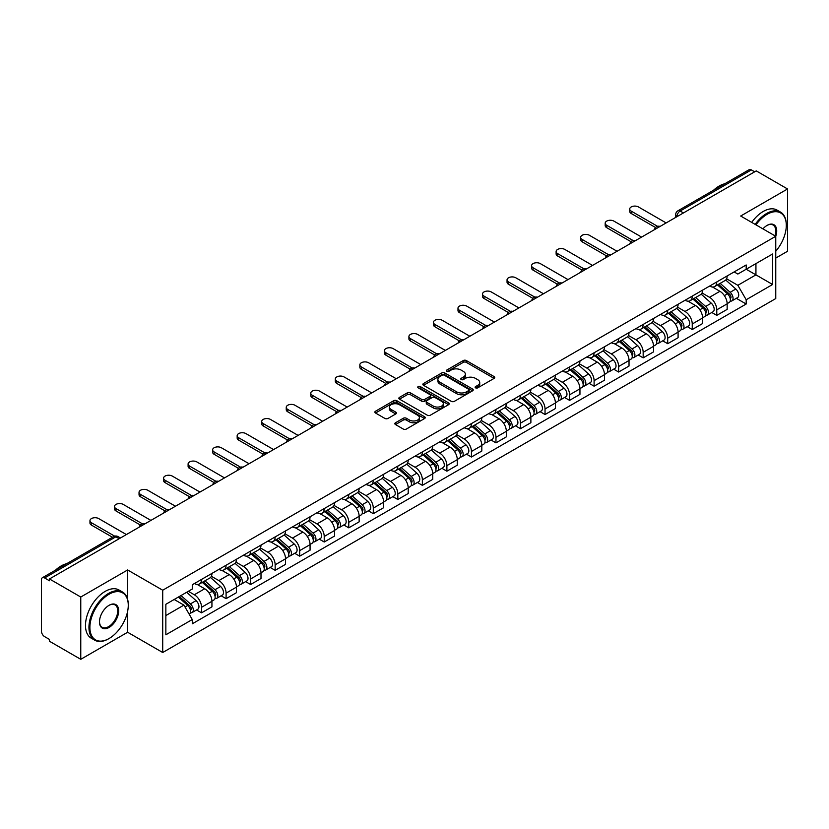 <?xml version="1.0" encoding="UTF-8"?>
<svg xmlns="http://www.w3.org/2000/svg" width="829" height="829" viewBox="0 0 829 829"><rect width="100%" height="100%" fill="white"/><g stroke="black" fill="none" stroke-linecap="round" stroke-linejoin="round"><path stroke-width="1.24" d="M475.566 387.848A1.523 0.881 0 0 0 477.732 387.848L494.125 378.376A2.186 1.264 0 0 0 494.768 377.485A2.186 1.264 0 0 0 494.125 376.594L466.344 360.553A2.186 1.264 0 0 0 463.256 360.553L446.852 370.024A1.523 0.881 0 0 0 446.406 370.646A1.523 0.881 0 0 0 446.852 371.268A1.523 0.881 0 0 0 449.017 371.268L451.131 370.045A6.984 4.031 0 0 1 461.017 370.045L463.328 371.382A6.984 4.031 0 0 1 465.38 374.231A6.984 4.031 0 0 1 463.328 377.091L461.214 378.314A1.523 0.881 0 0 0 460.758 378.936A1.523 0.881 0 0 0 461.214 379.558A1.523 0.881 0 0 0 463.37 379.558L465.494 378.335A6.984 4.031 0 0 1 475.369 378.335L477.691 379.672A6.984 4.031 0 0 1 479.732 382.521A6.984 4.031 0 0 1 477.691 385.381L475.566 386.604A1.523 0.881 0 0 0 475.121 387.226A1.523 0.881 0 0 0 475.566 387.848L475.566 386.604M395.485 422.769A2.186 1.264 0 0 0 394.842 423.66A2.186 1.264 0 0 0 395.485 424.552L403.277 429.049A2.186 1.264 0 0 0 406.365 429.049L424.583 418.531A2.186 1.264 0 0 0 425.225 417.64A2.186 1.264 0 0 0 424.583 416.749L396.801 400.708A2.186 1.264 0 0 0 393.713 400.708L375.496 411.225A2.186 1.264 0 0 0 374.853 412.117A2.186 1.264 0 0 0 375.496 413.008L384.915 418.438A2.186 1.264 0 0 0 387.993 418.438L395.796 413.94A2.186 1.264 0 0 0 396.428 413.049A2.186 1.264 0 0 0 395.796 412.158L391.122 409.464A5.844 3.368 0 0 1 389.412 407.08A5.844 3.368 0 0 1 393.019 403.961A5.844 3.368 0 0 1 399.381 404.697L417.671 415.256A5.844 3.368 0 0 1 419.391 417.64A5.844 3.368 0 0 1 415.785 420.759A5.844 3.368 0 0 1 409.412 420.023L406.365 418.262A2.186 1.264 0 0 0 403.277 418.262L395.485 422.769L395.485 424.552M162.712 590.217L127.635 569.969L80.765 597.025L49.471 578.963L756.255 170.898L787.55 188.971L740.68 216.027L775.757 236.275L162.712 590.217L162.712 652.506L775.757 298.564L775.757 236.275A13.565 7.834 -60 0 0 767.105 225.384L767.105 225.384A13.565 7.834 -60 0 0 762.939 228.877M451.287 401.329A2.186 1.264 0 0 0 454.375 401.329L472.592 390.811A2.186 1.264 0 0 0 473.235 389.92A2.186 1.264 0 0 0 472.592 389.029L444.81 372.988A2.186 1.264 0 0 0 441.722 372.988L423.505 383.506A2.186 1.264 0 0 0 422.863 384.397A2.186 1.264 0 0 0 423.505 385.288L451.287 401.329M418.79 388.179A1.523 0.881 0 0 1 420.334 388.397L420.334 386.583L448.593 402.894A2.186 1.264 0 0 1 449.225 403.785A2.186 1.264 0 0 1 448.593 404.676L430.375 415.194A2.186 1.264 0 0 1 427.287 415.194L399.495 399.143L399.495 397.36A2.186 1.264 0 0 0 398.863 398.252A2.186 1.264 0 0 0 399.495 399.143M399.495 397.36L407.298 392.863A2.186 1.264 0 0 1 410.386 392.863L421.65 399.371A2.186 1.264 0 0 0 424.738 399.371L429.909 396.386A2.186 1.264 0 0 0 430.552 395.495A2.186 1.264 0 0 0 429.909 394.604L418.179 387.827A1.523 0.881 0 0 1 417.733 387.205A1.523 0.881 0 0 1 418.676 386.387A1.523 0.881 0 0 1 420.334 386.583M80.765 597.025L80.765 659.314L49.471 641.252L49.471 639.428L44.6 636.62A4.446 2.57 -120 0 1 41.45 631.17L41.45 579.772A4.446 2.57 -120 0 1 42.372 577.74L113.614 536.612A4.446 2.57 60 0 1 115.842 536.829L44.6 577.958A4.446 2.57 -120 0 0 42.372 577.74M775.757 258.068L787.55 251.26L787.55 188.971M80.765 659.314L127.635 632.258L162.712 652.506M49.471 578.963L49.471 580.777L44.6 577.958M683.438 212.939L680.132 211.032A4.446 2.57 60 0 0 677.904 210.815L749.157 169.686A4.446 2.57 60 0 1 751.375 169.904L680.132 211.032A4.446 2.57 120 0 0 676.992 216.483L676.992 216.67M754.68 171.81L751.375 169.904M716.774 281.953A10.228 5.907 60 0 1 714.66 286.544L725.043 280.554A10.228 5.907 -120 0 0 727.157 275.953M702.049 292.969L709.541 297.3A10.228 5.907 60 0 1 716.774 309.828L727.157 303.839A10.228 5.907 -120 0 0 719.924 291.3L712.494 287.01M727.157 303.839L727.157 309.372L716.774 315.362L711.8 312.492M714.66 286.544A10.228 5.907 60 0 1 709.624 286.078M716.774 309.828L716.774 315.362M692.246 296.119A10.228 5.907 60 0 1 690.122 300.709L700.505 294.72A10.228 5.907 -120 0 0 702.619 290.119M687.262 326.657L692.246 329.527L702.619 323.538L702.619 317.994A10.228 5.907 -120 0 0 695.386 305.466L687.956 301.176M690.122 300.709A10.228 5.907 60 0 1 685.086 300.243M677.511 307.134L685.013 311.466A10.228 5.907 60 0 1 692.246 323.994L692.246 329.527M667.708 310.284A10.228 5.907 60 0 1 665.594 314.875L675.967 308.885A10.228 5.907 -120 0 0 678.091 304.284M662.734 340.823L667.708 343.693L678.091 337.704L678.091 332.16A10.228 5.907 -120 0 0 670.858 319.631L663.428 315.341M665.594 314.875A10.228 5.907 60 0 1 660.558 314.409M652.972 321.3L660.475 325.621A10.228 5.907 60 0 1 667.708 338.159L667.708 343.693M643.169 324.45A10.228 5.907 60 0 1 641.055 329.04L651.439 323.041A10.228 5.907 -120 0 0 653.553 318.45M638.195 354.988L643.169 357.859L653.553 351.869L653.553 346.325A10.228 5.907 -120 0 0 646.319 333.797L638.89 329.507M641.055 329.04A10.228 5.907 60 0 1 636.019 328.574M628.444 335.465L635.936 339.786A10.228 5.907 60 0 1 643.169 352.325L643.169 357.859M618.641 338.605A10.228 5.907 60 0 1 616.517 343.206L626.9 337.206A10.228 5.907 -120 0 0 629.014 332.616M613.667 369.154L618.641 372.024L629.024 366.035L629.024 360.491A10.228 5.907 -120 0 0 621.781 347.962L614.351 343.672M616.517 343.206A10.228 5.907 60 0 1 611.481 342.74M603.906 349.631L611.408 353.952A10.228 5.907 60 0 1 618.641 366.491L618.641 372.024M594.103 352.771A10.228 5.907 60 0 1 591.989 357.372L602.362 351.372A10.228 5.907 -120 0 0 604.486 346.781M589.129 383.319L594.103 386.19L604.486 380.2L604.486 374.656A10.228 5.907 -120 0 0 597.253 362.128L589.823 357.838M591.989 357.372A10.228 5.907 60 0 1 586.953 356.905M579.378 363.796L586.87 368.117A10.228 5.907 60 0 1 594.103 380.656L594.103 386.19M569.575 366.936A10.228 5.907 60 0 1 567.45 371.537L577.834 365.537A10.228 5.907 -120 0 0 579.948 360.947M564.59 397.485L569.575 400.355L579.948 394.366L579.948 388.822A10.228 5.907 -120 0 0 572.715 376.293L565.285 372.003M567.45 371.537A10.228 5.907 60 0 1 562.414 371.071M554.839 377.962L562.331 382.283A10.228 5.907 60 0 1 569.575 394.811L569.575 400.355M545.036 381.102A10.228 5.907 60 0 1 542.912 385.703L553.295 379.703A10.228 5.907 -120 0 0 555.42 375.112M540.062 411.65L545.036 414.521L555.42 408.531L555.42 402.987A10.228 5.907 -120 0 0 548.187 390.459L540.757 386.169M542.912 385.703A10.228 5.907 60 0 1 537.876 385.236M530.301 392.117L537.803 396.449A10.228 5.907 60 0 1 545.036 408.977L545.036 414.521M520.498 395.267A10.228 5.907 60 0 1 518.384 399.858L528.767 393.868A10.228 5.907 -120 0 0 530.881 389.278M515.524 425.816L520.498 428.686L530.881 422.697L530.881 417.153A10.228 5.907 -120 0 0 523.648 404.625L516.218 400.334M518.384 399.858A10.228 5.907 60 0 1 513.348 399.402M505.773 406.283L513.265 410.614A10.228 5.907 60 0 1 520.498 423.142L520.498 428.686M495.97 409.433A10.228 5.907 60 0 1 493.846 414.023L504.229 408.034A10.228 5.907 -120 0 0 506.343 403.443M490.986 439.971L495.97 442.852L506.343 436.852L506.343 431.318A10.228 5.907 -120 0 0 499.11 418.79L491.68 414.5M493.846 414.023A10.228 5.907 60 0 1 488.809 413.567M481.234 420.448L488.737 424.78A10.228 5.907 60 0 1 495.97 437.308L495.97 442.852M471.432 423.598A10.228 5.907 60 0 1 469.318 428.189L479.69 422.199A10.228 5.907 -120 0 0 481.815 417.609M466.458 454.137L471.432 457.017L481.815 451.017L481.815 445.484A10.228 5.907 -120 0 0 474.582 432.956L467.152 428.666M469.318 428.189A10.228 5.907 60 0 1 464.281 427.733M456.696 434.614L464.199 438.945A10.228 5.907 60 0 1 471.432 451.473L471.432 457.017M446.893 437.764A10.228 5.907 60 0 1 444.779 442.354L455.162 436.365A10.228 5.907 -120 0 0 457.276 431.774M441.919 468.302L446.893 471.183L457.276 465.183L457.276 459.649A10.228 5.907 -120 0 0 450.043 447.121L442.613 442.831M444.779 442.354A10.228 5.907 60 0 1 439.743 441.898M432.168 448.779L439.66 453.111A10.228 5.907 60 0 1 446.893 465.639L446.893 471.183M422.365 451.929A10.228 5.907 60 0 1 420.241 456.52L430.624 450.53A10.228 5.907 -120 0 0 432.738 445.94M417.391 482.468L422.365 485.348L432.748 479.349L432.748 473.815A10.228 5.907 -120 0 0 425.505 461.287L418.075 456.997M420.241 456.52A10.228 5.907 60 0 1 415.205 456.064M407.63 462.945L415.132 467.276A10.228 5.907 60 0 1 422.365 479.804L422.365 485.348M397.827 466.095A10.228 5.907 60 0 1 395.713 470.685L406.086 464.696A10.228 5.907 -120 0 0 408.21 460.105M392.853 496.633L397.827 499.504L408.21 493.514L408.21 487.98A10.228 5.907 -120 0 0 400.977 475.442L393.547 471.162M395.713 470.685A10.228 5.907 60 0 1 390.677 470.23M383.102 477.11L390.594 481.442A10.228 5.907 60 0 1 397.827 493.97L397.827 499.504M373.299 480.26A10.228 5.907 60 0 1 371.174 484.851L381.558 478.861A10.228 5.907 -120 0 0 383.672 474.271M368.314 510.799L373.299 513.669L383.672 507.68L383.672 502.146A10.228 5.907 -120 0 0 376.439 489.607L369.009 485.317M371.174 484.851A10.228 5.907 60 0 1 366.138 484.385M358.563 491.276L366.055 495.607A10.228 5.907 60 0 1 373.299 508.136L373.299 513.669M348.76 494.426A10.228 5.907 60 0 1 346.646 499.017L357.019 493.027A10.228 5.907 -120 0 0 359.144 488.426M343.786 524.964L348.76 527.835L359.144 521.845L359.144 516.312A10.228 5.907 -120 0 0 351.911 503.773L344.481 499.483M346.646 499.017A10.228 5.907 60 0 1 341.6 498.55M334.025 505.441L341.527 509.773A10.228 5.907 60 0 1 348.76 522.301L348.76 527.835M324.222 508.591A10.228 5.907 60 0 1 322.108 513.182L332.491 507.193A10.228 5.907 -120 0 0 334.605 502.592M319.248 539.13L324.222 542L334.605 536.011L334.605 530.467A10.228 5.907 -120 0 0 327.372 517.938L319.942 513.648M322.108 513.182A10.228 5.907 60 0 1 317.072 512.716M309.497 519.607L316.989 523.938A10.228 5.907 60 0 1 324.222 536.467L324.222 542M299.694 522.757A10.228 5.907 60 0 1 297.57 527.348L307.953 521.358A10.228 5.907 -120 0 0 310.067 516.757M294.709 553.295L299.694 556.166L310.067 550.176L310.067 544.632A10.228 5.907 -120 0 0 302.834 532.104L295.404 527.814M297.57 527.348A10.228 5.907 60 0 1 292.533 526.881M284.958 533.772L292.461 538.094A10.228 5.907 60 0 1 299.694 550.632L299.694 556.166M275.155 536.923A10.228 5.907 60 0 1 273.042 541.513L283.414 535.513A10.228 5.907 -120 0 0 285.539 530.923M270.181 567.461L275.155 570.331L285.539 564.342L285.539 558.798A10.228 5.907 -120 0 0 278.306 546.27L270.876 541.979M273.042 541.513A10.228 5.907 60 0 1 268.005 541.047M260.43 547.938L267.922 552.259A10.228 5.907 60 0 1 275.155 564.798L275.155 570.331M250.617 551.088A10.228 5.907 60 0 1 248.503 555.679L258.886 549.679A10.228 5.907 -120 0 0 261 545.088M245.643 581.626L250.617 584.497L261 578.507L261 572.963A10.228 5.907 -120 0 0 253.767 560.435L246.337 556.145M248.503 555.679A10.228 5.907 60 0 1 243.467 555.212M235.892 562.103L243.384 566.425A10.228 5.907 60 0 1 250.617 578.963L250.617 584.497M226.089 565.243A10.228 5.907 60 0 1 223.965 569.844L234.348 563.844A10.228 5.907 -120 0 0 236.472 559.254M221.115 595.792L226.089 598.662L236.472 592.673L236.472 587.129A10.228 5.907 -120 0 0 229.229 574.601L221.799 570.311M223.965 569.844A10.228 5.907 60 0 1 218.929 569.378M211.354 576.269L218.856 580.59A10.228 5.907 60 0 1 226.089 593.129L226.089 598.662M201.551 579.409A10.228 5.907 60 0 1 199.437 584.01L209.81 578.01A10.228 5.907 -120 0 0 211.934 573.419M196.577 609.957L201.551 612.828L211.934 606.838L211.934 601.294A10.228 5.907 -120 0 0 204.701 588.766L197.271 584.476M199.437 584.01A10.228 5.907 60 0 1 194.4 583.543M188.338 591.305L194.318 594.756A10.228 5.907 60 0 1 201.551 607.284L201.551 612.828M734.152 271.922L737.851 274.047L772.607 253.985L755.934 263.612L755.934 274.865L737.851 285.311L726.577 278.803M165.852 615.553L183.934 605.108L192.276 619.543L165.852 634.796L165.852 604.289L192.276 589.036L192.276 584.766L746.183 264.969L746.183 269.238L772.607 284.492L746.183 299.746L737.851 285.311M772.607 253.985L772.607 284.492M192.276 619.543L192.276 623.812L746.183 304.015L746.183 299.746M127.635 569.969L127.635 599.408M127.635 611.284L127.635 632.258M183.934 605.108L174.183 599.481M736.339 298.326L746.183 304.015M476.178 388.065L477.691 387.195A6.984 4.031 0 0 0 479.732 384.345L479.732 382.521M465.38 374.231L465.38 376.055A6.984 4.031 0 0 1 463.328 378.905L461.815 379.775M494.105 378.397L466.344 362.366A2.186 1.264 0 0 0 463.256 362.366L447.463 371.485M472.592 389.029L472.592 390.811L444.81 374.801A2.186 1.264 0 0 0 441.722 374.801L423.536 385.309M468.737 390.542A1.523 0.881 0 0 0 469.183 389.92A1.523 0.881 0 0 0 468.737 389.298L444.344 375.216A1.523 0.881 0 0 0 442.178 375.216L439.94 376.511A6.984 4.031 0 0 0 437.899 379.361A6.984 4.031 0 0 0 439.94 382.21L456.613 391.837A6.984 4.031 0 0 0 466.499 391.837L468.737 390.542L468.737 392.366A1.523 0.881 0 0 0 469.183 391.734L469.183 389.92M437.899 379.361L437.899 381.174A6.984 4.031 0 0 0 439.94 384.024L439.94 382.21M468.737 392.366L466.499 393.651A6.984 4.031 0 0 1 456.613 393.651L439.94 384.024M399.526 399.163L407.298 394.677L407.298 392.863M430.552 395.495L430.552 397.309A2.186 1.264 0 0 1 429.909 398.2L424.738 401.184A2.186 1.264 0 0 1 421.65 401.184L410.386 394.677A2.186 1.264 0 0 0 407.298 394.677M420.334 388.397L448.562 404.687M433.349 406.117A5.844 3.368 0 0 0 439.712 406.852A5.844 3.368 0 0 0 443.318 403.733A5.844 3.368 0 0 0 441.608 401.35L435.163 397.63A2.186 1.264 0 0 0 432.075 397.63L426.904 400.614A2.186 1.264 0 0 0 426.261 401.505A2.186 1.264 0 0 0 426.904 402.397L433.349 406.117L433.349 407.941A5.844 3.368 0 0 0 439.712 408.666A5.844 3.368 0 0 0 443.318 405.557L443.318 403.733M426.261 401.505L426.261 403.329A2.186 1.264 0 0 0 426.904 404.22L426.904 402.397M433.349 407.941L426.904 404.22M419.391 417.64L419.391 419.453A5.844 3.368 0 0 1 415.785 422.572A5.844 3.368 0 0 1 409.412 421.837L406.365 420.085A2.186 1.264 0 0 0 403.277 420.085L395.516 424.562M389.412 407.08L389.412 408.894A5.844 3.368 0 0 0 391.122 411.277L391.122 409.464M395.765 413.961L391.122 411.277M424.552 418.552L396.801 402.521A2.186 1.264 0 0 0 393.713 402.521L375.527 413.018M717.489 284.907L727.489 293.829A5.565 3.212 60 0 1 729.23 302.43L727.157 303.632M717.748 285.145L722.453 287.86M718.494 284.326L729.624 294.254A2.674 1.544 60 0 1 730.463 298.378A2.674 1.544 60 0 1 730.214 298.481M720.163 283.363L730.162 292.285A5.565 3.212 60 0 1 731.903 300.886A5.565 3.212 60 0 1 730.225 301.062M725.738 280.015L735.82 289.02A5.565 3.212 60 0 1 737.561 297.621L731.903 300.886M655.563 227.54L631.221 213.488A5.119 2.953 180 0 1 629.719 211.395L629.719 209.043A5.119 2.953 -0 0 0 631.221 211.126L657.594 226.348M666.133 222.928L638.454 206.949A5.119 2.953 -0 0 0 632.879 206.307A5.119 2.953 -0 0 0 629.719 209.043M692.951 299.072L702.951 307.994A5.565 3.212 60 0 1 704.691 316.595L702.619 317.797M693.22 299.31L697.925 302.025M693.956 298.492L705.085 308.419A2.674 1.544 60 0 1 705.925 312.543A2.674 1.544 60 0 1 705.676 312.647M695.624 297.528L705.624 306.45A5.565 3.212 60 0 1 707.365 315.051A5.565 3.212 60 0 1 705.686 315.227M701.199 294.181L711.282 303.186A5.565 3.212 60 0 1 713.033 311.787L707.365 315.051M668.423 313.238L678.412 322.16A5.565 3.212 60 0 1 680.163 330.761L678.091 331.952M668.682 313.476L673.386 316.191M669.428 312.657L680.547 322.585A2.674 1.544 60 0 1 681.386 326.709A2.674 1.544 60 0 1 681.148 326.813M671.096 311.694L681.086 320.616A5.565 3.212 60 0 1 682.837 329.217A5.565 3.212 60 0 1 681.158 329.393M676.661 308.347L686.754 317.352A5.565 3.212 60 0 1 688.495 325.942L682.837 329.217M631.024 241.705L606.683 227.654A5.119 2.953 180 0 1 605.191 225.561L605.191 223.198A5.119 2.953 -0 0 0 606.683 225.291L633.055 240.514M641.605 237.094L613.926 221.115A5.119 2.953 -0 0 0 608.351 220.473A5.119 2.953 -0 0 0 605.191 223.198M606.496 255.871L582.155 241.819A5.119 2.953 180 0 1 580.652 239.726L580.652 237.363A5.119 2.953 -0 0 0 582.155 239.457L608.527 254.679M617.066 251.26L589.388 235.281A5.119 2.953 -0 0 0 583.813 234.638A5.119 2.953 -0 0 0 580.652 237.363M775.757 251.239A27.139 15.668 120 0 0 786.296 225.384A27.139 15.668 120 0 0 767.105 214.307A27.139 15.668 120 0 0 755.965 224.856M755.157 224.39A27.803 16.052 -60 0 1 766.628 213.488A27.803 16.052 -60 0 1 780.535 212.11A27.803 16.052 -60 0 1 786.296 224.835A27.803 16.052 -60 0 1 786.286 225.115M774.918 235.799A12.901 7.451 120 0 0 773.084 225.011A12.901 7.451 120 0 0 766.866 225.519M713.52 190.255A27.803 16.052 -60 0 1 719.137 186.069A27.803 16.052 -60 0 1 724.753 183.769M751.696 222.39A27.803 16.052 -60 0 1 763.177 211.488A27.803 16.052 -60 0 1 777.074 210.11L780.535 212.11M108.609 638.796L109.076 638.527A27.139 15.668 120 0 0 128.267 605.294A27.139 15.668 120 0 0 109.076 594.217A27.139 15.668 120 0 0 89.895 627.449A27.139 15.668 120 0 0 109.076 638.527L108.609 638.796A27.803 16.052 -60 0 1 94.703 640.175A27.803 16.052 -60 0 1 90.444 617.895A27.803 16.052 -60 0 1 108.609 593.398A27.803 16.052 -60 0 1 122.505 592.02A27.803 16.052 -60 0 1 128.267 604.745A27.803 16.052 -60 0 1 128.267 605.025M109.076 605.294L109.076 605.294A13.565 7.834 -60 0 1 118.671 610.828A13.565 7.834 -60 0 1 109.076 627.449A13.565 7.834 -60 0 1 99.48 621.905A13.565 7.834 -60 0 1 109.076 605.294L109.076 605.294M99.49 621.626A12.901 7.451 120 0 0 102.154 627.273A12.901 7.451 120 0 0 108.609 626.631A12.901 7.451 120 0 0 117.034 615.263A12.901 7.451 120 0 0 115.055 604.921A12.901 7.451 120 0 0 108.837 605.429M55.491 570.165A27.803 16.052 -60 0 1 61.108 565.979A27.803 16.052 -60 0 1 66.724 563.679M94.703 640.175L91.242 638.175A27.803 16.052 -60 0 1 86.983 615.895A27.803 16.052 -60 0 1 105.148 591.398A27.803 16.052 -60 0 1 119.044 590.02L122.505 592.02M643.884 327.403L653.884 336.325A5.565 3.212 60 0 1 655.625 344.926L653.553 346.118M644.143 327.642L648.858 330.356M644.889 326.823L656.019 336.75A2.674 1.544 60 0 1 656.858 340.874A2.674 1.544 60 0 1 656.609 340.978M646.558 325.859L656.558 334.781A5.565 3.212 60 0 1 658.299 343.382A5.565 3.212 60 0 1 656.62 343.558M652.133 322.512L662.216 331.517A5.565 3.212 60 0 1 663.967 340.108L658.299 343.382M619.346 341.569L629.346 350.491A5.565 3.212 60 0 1 631.097 359.092L629.014 360.283M619.615 341.807L624.32 344.522M620.361 340.988L631.48 350.916A2.674 1.544 60 0 1 632.32 355.04A2.674 1.544 60 0 1 632.081 355.133M622.019 340.025L632.019 348.947A5.565 3.212 60 0 1 633.77 357.548A5.565 3.212 60 0 1 632.081 357.724M627.594 336.678L637.677 345.683A5.565 3.212 60 0 1 639.428 354.273L633.77 357.548M594.818 355.734L604.807 364.656A5.565 3.212 60 0 1 606.559 373.257L604.486 374.449M595.077 355.973L599.781 358.688M595.823 355.154L606.952 365.081A2.674 1.544 60 0 1 607.781 369.206A2.674 1.544 60 0 1 607.543 369.299M597.491 354.19L607.481 363.112A5.565 3.212 60 0 1 609.232 371.713A5.565 3.212 60 0 1 607.553 371.889M603.066 350.843L613.149 359.848A5.565 3.212 60 0 1 614.89 368.439L609.232 371.713M581.958 270.036L557.616 255.985A5.119 2.953 180 0 1 556.124 253.892L556.124 251.529A5.119 2.953 -0 0 0 557.616 253.622L583.989 268.845M592.528 265.425L564.85 249.446A5.119 2.953 -0 0 0 559.274 248.804A5.119 2.953 -0 0 0 556.124 251.529M557.42 284.202L533.088 270.15A5.119 2.953 180 0 1 531.586 268.057L531.586 265.694A5.119 2.953 -0 0 0 533.088 267.788L559.451 283.01M568 279.591L540.321 263.612A5.119 2.953 -0 0 0 534.746 262.969A5.119 2.953 -0 0 0 531.586 265.694M532.892 298.367L508.55 284.316A5.119 2.953 180 0 1 507.047 282.223L507.047 279.86A5.119 2.953 -0 0 0 508.55 281.953L534.923 297.176M543.461 293.756L515.783 277.777A5.119 2.953 -0 0 0 510.208 277.135A5.119 2.953 -0 0 0 507.047 279.86M570.279 369.9L580.279 378.822A5.565 3.212 60 0 1 582.02 387.423L579.948 388.614M570.549 370.138L575.253 372.853M571.285 369.319L582.414 379.247A2.674 1.544 60 0 1 583.253 383.371A2.674 1.544 60 0 1 583.005 383.464M572.953 368.356L582.953 377.278A5.565 3.212 60 0 1 584.694 385.879A5.565 3.212 60 0 1 583.015 386.055M578.528 365.009L588.611 374.003A5.565 3.212 60 0 1 590.362 382.604L584.694 385.879M508.353 312.533L484.012 298.471A5.119 2.953 180 0 1 482.519 296.388L482.519 294.026A5.119 2.953 -0 0 0 484.012 296.119L510.384 311.341M518.933 307.922L491.245 291.943A5.119 2.953 -0 0 0 485.67 291.3A5.119 2.953 -0 0 0 482.519 294.026M545.741 384.065L555.741 392.987A5.565 3.212 60 0 1 557.492 401.588L555.409 402.78M546.01 384.304L550.715 387.019M546.757 383.485L557.876 393.412A2.674 1.544 60 0 1 558.715 397.537A2.674 1.544 60 0 1 558.477 397.63M548.415 382.521L558.414 391.443A5.565 3.212 60 0 1 560.166 400.044A5.565 3.212 60 0 1 558.487 400.22M553.99 379.174L564.083 388.169A5.565 3.212 60 0 1 565.824 396.77L560.166 400.044M483.825 326.699L459.484 312.637A5.119 2.953 180 0 1 457.981 310.554L457.981 308.191A5.119 2.953 -0 0 0 459.484 310.284L485.856 325.507M494.395 322.087L466.717 306.108A5.119 2.953 -0 0 0 461.142 305.466A5.119 2.953 -0 0 0 457.981 308.191M521.213 398.231L531.213 407.153A5.565 3.212 60 0 1 532.954 415.743L530.881 416.946M521.472 398.469L526.177 401.184M522.218 397.651L533.348 407.578A2.674 1.544 60 0 1 534.187 411.702A2.674 1.544 60 0 1 533.938 411.795M523.887 396.687L533.886 405.609A5.565 3.212 60 0 1 535.627 414.21A5.565 3.212 60 0 1 533.949 414.386M529.462 393.34L539.544 402.334A5.565 3.212 60 0 1 541.285 410.935L535.627 414.21M459.287 340.854L434.945 326.802A5.119 2.953 180 0 1 433.443 324.719L433.443 322.357A5.119 2.953 -0 0 0 434.945 324.45L461.318 339.672M469.856 336.253L442.178 320.263A5.119 2.953 -0 0 0 436.603 319.631A5.119 2.953 -0 0 0 433.443 322.357M496.675 412.396L506.674 421.319A5.565 3.212 60 0 1 508.415 429.909L506.343 431.111M496.944 412.635L501.649 415.35M497.69 411.816L508.809 421.743A2.674 1.544 60 0 1 509.648 425.868A2.674 1.544 60 0 1 509.4 425.961M499.348 410.852L509.348 419.775A5.565 3.212 60 0 1 511.089 428.365A5.565 3.212 60 0 1 509.41 428.552M504.923 407.505L515.006 416.5A5.565 3.212 60 0 1 516.757 425.101L511.089 428.365M434.748 355.019L410.407 340.968A5.119 2.953 180 0 1 408.915 338.885L408.915 336.522A5.119 2.953 -0 0 0 410.407 338.605L436.779 353.838M445.328 350.418L417.65 334.429A5.119 2.953 -0 0 0 412.075 333.797A5.119 2.953 -0 0 0 408.915 336.522M472.147 426.562L482.136 435.484A5.565 3.212 60 0 1 483.887 444.075L481.815 445.277M472.406 426.8L477.11 429.515M473.152 425.982L484.271 435.899A2.674 1.544 60 0 1 485.11 440.033A2.674 1.544 60 0 1 484.872 440.126M474.82 425.018L484.81 433.94A5.565 3.212 60 0 1 486.561 442.531A5.565 3.212 60 0 1 484.882 442.717M480.395 421.671L490.478 430.665A5.565 3.212 60 0 1 492.219 439.266L486.561 442.531M410.22 369.185L385.879 355.133A5.119 2.953 180 0 1 384.376 353.05L384.376 350.688A5.119 2.953 -0 0 0 385.879 352.771L412.251 368.003M420.79 364.584L393.112 348.594A5.119 2.953 -0 0 0 387.537 347.962A5.119 2.953 -0 0 0 384.376 350.688M447.608 440.727L457.608 449.65A5.565 3.212 60 0 1 459.349 458.24L457.276 459.442M447.867 440.955L452.582 443.681M448.613 440.137L459.743 450.064A2.674 1.544 60 0 1 460.582 454.199A2.674 1.544 60 0 1 460.333 454.292M450.282 439.183L460.282 448.106A5.565 3.212 60 0 1 462.022 456.696A5.565 3.212 60 0 1 460.344 456.883M455.857 435.836L465.939 444.831A5.565 3.212 60 0 1 467.691 453.432L462.022 456.696M385.682 383.35L361.34 369.299A5.119 2.953 180 0 1 359.848 367.216L359.848 364.853A5.119 2.953 -0 0 0 361.34 366.936L387.713 382.169M396.252 378.739L368.573 362.76A5.119 2.953 -0 0 0 362.998 362.118A5.119 2.953 -0 0 0 359.848 364.853M423.07 454.893L433.07 463.805A5.565 3.212 60 0 1 434.821 472.406L432.738 473.608M423.339 455.121L428.044 457.846M424.085 454.302L435.204 464.23A2.674 1.544 60 0 1 436.044 468.364A2.674 1.544 60 0 1 435.805 468.458M425.743 453.349L435.743 462.271A5.565 3.212 60 0 1 437.494 470.862A5.565 3.212 60 0 1 435.805 471.038M431.318 450.002L441.401 458.997A5.565 3.212 60 0 1 443.152 467.597L437.494 470.862M361.143 397.516L336.812 383.464A5.119 2.953 180 0 1 335.31 381.381L335.31 379.019A5.119 2.953 -0 0 0 336.812 381.102L363.175 396.335M371.724 392.905L344.045 376.926A5.119 2.953 -0 0 0 338.47 376.283A5.119 2.953 -0 0 0 335.31 379.019M398.542 469.059L408.531 477.97A5.565 3.212 60 0 1 410.282 486.571L408.21 487.773M398.801 469.287L403.505 472.012M399.547 468.468L410.676 478.395A2.674 1.544 60 0 1 411.505 482.53A2.674 1.544 60 0 1 411.267 482.623M401.215 467.515L411.205 476.426A5.565 3.212 60 0 1 412.956 485.027A5.565 3.212 60 0 1 411.277 485.203M406.79 464.167L416.873 473.162A5.565 3.212 60 0 1 418.614 481.763L412.956 485.027M336.615 411.681L312.274 397.63A5.119 2.953 180 0 1 310.771 395.547L310.771 393.184A5.119 2.953 -0 0 0 312.274 395.267L338.647 410.49M347.185 407.07L319.507 391.091A5.119 2.953 -0 0 0 313.932 390.449A5.119 2.953 -0 0 0 310.771 393.184M374.003 483.214L384.003 492.136A5.565 3.212 60 0 1 385.744 500.737L383.672 501.939M374.273 483.452L378.977 486.167M375.009 482.633L386.138 492.561A2.674 1.544 60 0 1 386.977 496.685A2.674 1.544 60 0 1 386.728 496.789M376.677 481.67L386.677 490.592A5.565 3.212 60 0 1 388.418 499.193A5.565 3.212 60 0 1 386.739 499.369M382.252 478.333L392.335 487.328A5.565 3.212 60 0 1 394.086 495.929L388.418 499.193M312.077 425.847L287.736 411.795A5.119 2.953 180 0 1 286.243 409.702L286.243 407.35A5.119 2.953 -0 0 0 287.736 409.433L314.108 424.655M322.657 421.236L294.969 405.257A5.119 2.953 -0 0 0 289.394 404.614A5.119 2.953 -0 0 0 286.243 407.35M349.465 497.379L359.465 506.301A5.565 3.212 60 0 1 361.216 514.902L359.133 516.104M349.734 497.618L354.439 500.333M350.48 496.799L361.599 506.726A2.674 1.544 60 0 1 362.439 510.851A2.674 1.544 60 0 1 362.2 510.954M352.138 495.835L362.138 504.757A5.565 3.212 60 0 1 363.89 513.358A5.565 3.212 60 0 1 362.211 513.534M357.713 492.488L367.807 501.493A5.565 3.212 60 0 1 369.547 510.094L363.89 513.358M287.549 440.012L263.207 425.961A5.119 2.953 180 0 1 261.705 423.868L261.705 421.515A5.119 2.953 -0 0 0 263.207 423.598L289.58 438.821M298.119 435.401L270.441 419.422A5.119 2.953 -0 0 0 264.865 418.78A5.119 2.953 -0 0 0 261.705 421.515M324.937 511.545L334.937 520.467A5.565 3.212 60 0 1 336.678 529.068L334.605 530.27M325.196 511.783L329.911 514.498M325.942 510.965L337.071 520.892A2.674 1.544 60 0 1 337.911 525.016A2.674 1.544 60 0 1 337.662 525.12M327.61 510.001L337.61 518.923A5.565 3.212 60 0 1 339.351 527.524A5.565 3.212 60 0 1 337.672 527.7M333.185 506.654L343.268 515.659A5.565 3.212 60 0 1 345.009 524.26L339.351 527.524M263.011 454.178L238.669 440.126A5.119 2.953 180 0 1 237.167 438.033L237.167 435.671A5.119 2.953 -0 0 0 238.669 437.764L265.042 452.986M273.58 449.567L245.902 433.588A5.119 2.953 -0 0 0 240.327 432.945A5.119 2.953 -0 0 0 237.167 435.671M300.399 525.71L310.398 534.632A5.565 3.212 60 0 1 312.139 543.233L310.067 544.425M300.668 525.949L305.373 528.664M301.414 525.13L312.533 535.057A2.674 1.544 60 0 1 313.372 539.182A2.674 1.544 60 0 1 313.124 539.285M303.072 524.166L313.072 533.088A5.565 3.212 60 0 1 314.813 541.689A5.565 3.212 60 0 1 313.134 541.865M308.647 520.819L318.73 529.824A5.565 3.212 60 0 1 320.481 538.415L314.813 541.689M238.472 468.344L214.131 454.292A5.119 2.953 180 0 1 212.638 452.199L212.638 449.836A5.119 2.953 -0 0 0 214.131 451.929L240.503 467.152M249.052 463.732L221.374 447.753A5.119 2.953 -0 0 0 215.799 447.111A5.119 2.953 -0 0 0 212.638 449.836M275.87 539.876L285.86 548.798A5.565 3.212 60 0 1 287.611 557.399L285.539 558.591M276.13 540.114L280.834 542.829M276.876 539.296L287.995 549.223A2.674 1.544 60 0 1 288.834 553.347A2.674 1.544 60 0 1 288.596 553.451M278.544 538.332L288.533 547.254A5.565 3.212 60 0 1 290.285 555.855A5.565 3.212 60 0 1 288.606 556.031M284.119 534.985L294.202 543.99A5.565 3.212 60 0 1 295.943 552.58L290.285 555.855M213.944 482.509L189.603 468.458A5.119 2.953 180 0 1 188.1 466.364L188.1 464.002A5.119 2.953 -0 0 0 189.603 466.095L215.975 481.317M224.514 477.898L196.836 461.919A5.119 2.953 -0 0 0 191.261 461.276A5.119 2.953 -0 0 0 188.1 464.002M251.332 554.041L261.332 562.964A5.565 3.212 60 0 1 263.073 571.564L261 572.756M251.601 554.28L256.306 556.995M252.337 553.461L263.467 563.388A2.674 1.544 60 0 1 264.306 567.513A2.674 1.544 60 0 1 264.057 567.606M254.006 552.497L264.005 561.42A5.565 3.212 60 0 1 265.746 570.02A5.565 3.212 60 0 1 264.068 570.197M259.581 549.15L269.663 558.155A5.565 3.212 60 0 1 271.415 566.746L265.746 570.02M189.406 496.675L165.064 482.623A5.119 2.953 180 0 1 163.572 480.53L163.572 478.167A5.119 2.953 -0 0 0 165.064 480.26L191.437 495.483M199.976 492.063L172.297 476.084A5.119 2.953 -0 0 0 166.722 475.442A5.119 2.953 -0 0 0 163.572 478.167M226.794 568.207L236.793 577.129A5.565 3.212 60 0 1 238.545 585.73L236.462 586.922M227.063 568.445L231.768 571.16M227.809 567.627L238.928 577.554A2.674 1.544 60 0 1 239.768 581.678A2.674 1.544 60 0 1 239.529 581.771M229.467 566.663L239.467 575.585A5.565 3.212 60 0 1 241.218 584.186A5.565 3.212 60 0 1 239.54 584.362M235.042 563.316L245.125 572.321A5.565 3.212 60 0 1 246.876 580.911L241.218 584.186M164.867 510.84L140.536 496.789A5.119 2.953 180 0 1 139.034 494.695L139.034 492.333A5.119 2.953 -0 0 0 140.536 494.426L166.898 509.648M175.447 506.229L147.769 490.25A5.119 2.953 -0 0 0 142.194 489.607A5.119 2.953 -0 0 0 139.034 492.333M202.266 582.372L212.255 591.295A5.565 3.212 60 0 1 214.006 599.895L211.934 601.087M202.525 582.611L207.229 585.326M203.271 581.792L214.4 591.719A2.674 1.544 60 0 1 215.229 595.844A2.674 1.544 60 0 1 214.991 595.937M204.939 580.828L214.939 589.751A5.565 3.212 60 0 1 216.68 598.351A5.565 3.212 60 0 1 215.001 598.528M210.514 577.481L220.597 586.476A5.565 3.212 60 0 1 222.338 595.077L216.68 598.351M140.339 525.006L115.998 510.954A5.119 2.953 180 0 1 114.495 508.861L114.495 506.498A5.119 2.953 -0 0 0 115.998 508.591L142.37 523.814M150.909 520.394L123.231 504.415A5.119 2.953 -0 0 0 117.656 503.773A5.119 2.953 -0 0 0 114.495 506.498M178.339 597.087L187.727 605.46A5.565 3.212 60 0 1 189.468 614.061L189.199 614.216M178.432 597.025L182.701 599.491M179.344 596.497L189.862 605.885A2.674 1.544 60 0 1 190.701 610.009A2.674 1.544 60 0 1 190.452 610.103M181.012 595.543L190.401 603.916A5.565 3.212 60 0 1 192.141 612.517A5.565 3.212 60 0 1 190.463 612.693M186.67 592.269L196.058 600.642A5.565 3.212 60 0 1 197.81 609.242L192.141 612.517M112.495 537.254L91.459 525.109A5.119 2.953 180 0 1 89.967 523.026L89.967 520.664A5.119 2.953 -0 0 0 91.459 522.757L114.692 536.166M126.381 534.56L98.692 518.581A5.119 2.953 -0 0 0 93.117 517.938A5.119 2.953 -0 0 0 89.967 520.664M677.148 216.576L676.992 216.483A4.446 2.57 0 0 1 675.687 214.67L675.687 217.416M226.089 593.129L236.472 587.129M250.617 578.963L261 572.963M275.155 564.798L285.539 558.798M299.694 550.632L310.067 544.632M324.222 536.467L334.605 530.467M348.76 522.301L359.144 516.312M373.299 508.136L383.672 502.146M397.827 493.97L408.21 487.98M422.365 479.804L432.748 473.815M446.893 465.639L457.276 459.649M471.432 451.473L481.815 445.484M495.97 437.308L506.343 431.318M520.498 423.142L530.881 417.153M545.036 408.977L555.42 402.987M569.575 394.811L579.948 388.822M594.103 380.656L604.486 374.656M618.641 366.491L629.024 360.491M643.169 352.325L653.553 346.325M667.708 338.159L678.091 332.16M692.246 323.994L702.619 317.994M201.551 607.284L211.934 601.294M194.318 594.756L204.701 588.766M218.856 580.59L229.229 574.601M243.384 566.425L253.767 560.435M267.922 552.259L278.306 546.27M292.461 538.094L302.834 532.104M316.989 523.938L327.372 517.938M341.527 509.773L351.911 503.773M366.055 495.607L376.439 489.607M390.594 481.442L400.977 475.442M415.132 467.276L425.505 461.287M439.66 453.111L450.043 447.121M464.199 438.945L474.582 432.956M488.737 424.78L499.11 418.79M513.265 410.614L523.648 404.625M537.803 396.449L548.187 390.459M562.331 382.283L572.715 376.293M586.87 368.117L597.253 362.128M611.408 353.952L621.781 347.962M635.936 339.786L646.319 333.797M660.475 325.621L670.858 319.631M685.013 311.466L695.386 305.466M709.541 297.3L719.924 291.3M659.729 226.628A4.446 2.57 120 0 0 657.76 227.768M635.19 240.793A4.446 2.57 120 0 0 633.232 241.933M610.662 254.959A4.446 2.57 120 0 0 608.693 256.099M586.124 269.124A4.446 2.57 120 0 0 584.155 270.264M561.585 283.29A4.446 2.57 120 0 0 559.627 284.42M537.057 297.456A4.446 2.57 120 0 0 535.088 298.585M512.519 311.621A4.446 2.57 120 0 0 510.55 312.751M487.98 325.787A4.446 2.57 120 0 0 486.022 326.916M463.452 339.952A4.446 2.57 120 0 0 461.484 341.082M438.914 354.118A4.446 2.57 120 0 0 436.956 355.247M414.386 368.283A4.446 2.57 120 0 0 412.417 369.413M389.848 382.449A4.446 2.57 120 0 0 387.879 383.578M365.309 396.604A4.446 2.57 120 0 0 363.351 397.744M340.781 410.769A4.446 2.57 120 0 0 338.812 411.909M316.243 424.935A4.446 2.57 120 0 0 314.274 426.075M291.704 439.101A4.446 2.57 120 0 0 289.746 440.24M267.176 453.266A4.446 2.57 120 0 0 265.207 454.406M242.638 467.432A4.446 2.57 120 0 0 240.679 468.572M218.11 481.597A4.446 2.57 120 0 0 216.141 482.737M193.571 495.763A4.446 2.57 120 0 0 191.603 496.892M169.033 509.928A4.446 2.57 120 0 0 167.075 511.058M144.505 524.094A4.446 2.57 120 0 0 142.536 525.223M119.138 538.736L115.842 536.829A4.446 2.57 120 0 1 118.06 536.612A4.446 4.446 0 0 0 113.614 536.612M477.691 387.195L477.691 385.381M461.214 379.558L461.214 378.314M463.328 378.905L463.328 377.091M446.852 371.268L446.852 370.024M463.256 362.366L463.256 360.553M466.344 362.366L466.344 360.553M494.125 378.376L494.125 376.594M423.505 385.288L423.505 383.506M441.722 374.801L441.722 372.988M444.81 374.801L444.81 372.988M456.613 393.651L456.613 391.837M466.499 393.651L466.499 391.837M410.386 394.677L410.386 392.863M421.65 401.184L421.65 399.371M424.738 401.184L424.738 399.371M429.909 398.2L429.909 396.386M448.593 404.676L448.593 402.894M403.277 420.085L403.277 418.262M406.365 420.085L406.365 418.262M409.412 421.837L409.412 420.023M395.796 413.94L395.796 412.158M375.496 413.008L375.496 411.225M393.713 402.521L393.713 400.708M396.801 402.521L396.801 400.708M424.583 418.531L424.583 416.749M727.489 293.829L724.37 295.632M731.012 297.155L730.007 297.735M735.82 289.02L730.162 292.285M631.221 211.126L631.221 213.488M702.951 307.994L699.831 309.797M706.474 311.321L705.479 311.901M711.282 303.186L705.624 306.45M678.412 322.16L675.293 323.963M681.946 325.486L680.941 326.066M686.754 317.352L681.086 320.616M606.683 225.291L606.683 227.654M582.155 239.457L582.155 241.819M653.884 336.325L650.765 338.128M657.407 339.652L656.402 340.232M662.216 331.517L656.558 334.781M629.346 350.491L626.227 352.294M632.869 353.817L631.874 354.397M637.677 345.683L632.019 348.947M604.807 364.656L601.699 366.459M608.341 367.983L607.336 368.563M613.149 359.848L607.481 363.112M557.616 253.622L557.616 255.985M533.088 267.788L533.088 270.15M508.55 281.953L508.55 284.316M580.279 378.822L577.16 380.625M583.803 382.148L582.797 382.729M588.611 374.003L582.953 377.278M484.012 296.119L484.012 298.471M555.741 392.987L552.622 394.78M559.264 396.314L558.269 396.894M564.083 388.169L558.414 391.443M459.484 310.284L459.484 312.637M531.213 407.153L528.094 408.946M534.736 410.479L533.731 411.06M539.544 402.334L533.886 405.609M434.945 324.45L434.945 326.802M506.674 421.319L503.555 423.111M510.198 424.645L509.203 425.225M515.006 416.5L509.348 419.775M410.407 338.605L410.407 340.968M482.136 435.484L479.027 437.277M485.67 438.81L484.664 439.391M490.478 430.665L484.81 433.94M385.879 352.771L385.879 355.133M457.608 449.65L454.489 451.442M461.131 452.976L460.126 453.556M465.939 444.831L460.282 448.106M361.34 366.936L361.34 369.299M433.07 463.805L429.95 465.608M436.593 467.141L435.598 467.722M441.401 458.997L435.743 462.271M336.812 381.102L336.812 383.464M408.531 477.97L405.422 479.773M412.065 481.307L411.06 481.877M416.873 473.162L411.205 476.426M312.274 395.267L312.274 397.63M384.003 492.136L380.884 493.939M387.526 495.473L386.521 496.043M392.335 487.328L386.677 490.592M287.736 409.433L287.736 411.795M359.465 506.301L356.346 508.104M362.998 509.638L361.993 510.208M367.807 501.493L362.138 504.757M263.207 423.598L263.207 425.961M334.937 520.467L331.818 522.27M338.46 523.793L337.455 524.374M343.268 515.659L337.61 518.923M238.669 437.764L238.669 440.126M310.398 534.632L307.279 536.436M313.922 537.959L312.927 538.539M318.73 529.824L313.072 533.088M214.131 451.929L214.131 454.292M285.86 548.798L282.751 550.601M289.394 552.124L288.388 552.705M294.202 543.99L288.533 547.254M189.603 466.095L189.603 468.458M261.332 562.964L258.213 564.767M264.855 566.29L263.85 566.87M269.663 558.155L264.005 561.42M165.064 480.26L165.064 482.623M236.793 577.129L233.674 578.932M240.317 580.455L239.322 581.036M245.125 572.321L239.467 575.585M140.536 494.426L140.536 496.789M212.255 591.295L209.146 593.098M215.789 594.621L214.784 595.201M220.597 586.476L214.939 589.751M115.998 508.591L115.998 510.954M187.727 605.46L185.033 607.015M191.25 608.787L190.245 609.367M196.058 600.642L190.401 603.916M91.459 522.757L91.459 525.109M660.102 226.41A4.446 4.446 0 0 0 654.392 229.706M635.574 240.576A4.446 4.446 0 0 0 629.864 243.871M611.035 254.741A4.446 4.446 0 0 0 605.325 258.037M586.497 268.907A4.446 4.446 0 0 0 580.797 272.202M561.969 283.072A4.446 4.446 0 0 0 556.259 286.368M537.43 297.238A4.446 4.446 0 0 0 531.721 300.533M512.892 311.403A4.446 4.446 0 0 0 507.193 314.699M488.364 325.569A4.446 4.446 0 0 0 482.654 328.864M463.825 339.735A4.446 4.446 0 0 0 458.116 343.03M439.297 353.9A4.446 4.446 0 0 0 433.588 357.195M414.759 368.066A4.446 4.446 0 0 0 409.049 371.361M390.221 382.231A4.446 4.446 0 0 0 384.521 385.526M365.693 396.386A4.446 4.446 0 0 0 359.983 399.682M341.154 410.552A4.446 4.446 0 0 0 335.444 413.847M316.616 424.717A4.446 4.446 0 0 0 310.916 428.013M292.088 438.883A4.446 4.446 0 0 0 286.378 442.178M267.549 453.048A4.446 4.446 0 0 0 261.84 456.344M243.021 467.214A4.446 4.446 0 0 0 237.312 470.509M218.483 481.38A4.446 4.446 0 0 0 212.773 484.675M193.945 495.545A4.446 4.446 0 0 0 188.245 498.84M169.417 509.711A4.446 4.446 0 0 0 163.707 513.006M144.878 523.876A4.446 4.446 0 0 0 139.168 527.171M120.443 537.98L118.06 536.612M677.904 210.815A4.446 4.446 0 0 0 675.687 214.67M786.296 225.384L786.296 224.835M128.267 605.294L128.267 604.745"/></g></svg>
